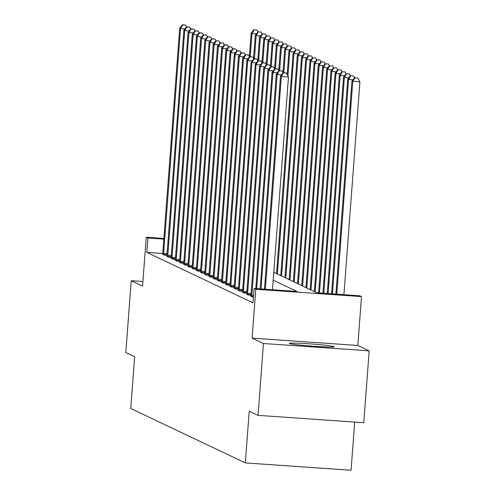 <?xml version="1.0" encoding="UTF-8"?>
<svg xmlns="http://www.w3.org/2000/svg" width="495" height="495" viewBox="0 0 495 495"><rect width="100%" height="100%" fill="white"/><g stroke="black" fill="none" stroke-linecap="round" stroke-linejoin="round"><path stroke-width="0.74" d="M334.15 346.611A22.504 1.052 4.3 0 0 310.588 343.914A22.504 1.052 4.3 0 0 289.414 343.375A22.504 1.052 4.3 0 0 289.569 343.511A22.504 1.052 4.3 0 0 313.131 346.209A22.504 1.052 4.3 0 0 334.304 346.748A22.504 1.052 4.3 0 0 334.15 346.611M273.791 272.318L316.967 292.823L359.828 295.806L361.511 296.604L255.779 289.253L254.096 288.455L296.963 291.437L273.197 280.151M357.836 345.467L252.103 338.116L263.445 343.505L258.043 415.354L363.775 422.705L369.177 350.85L357.836 345.467L361.511 296.604M354.686 422.074L351.066 470.25L245.328 462.899L130.754 408.48L134.646 356.74L125.823 352.551L131.225 280.702L142.566 286.085L146.242 237.223L163.882 238.454M263.445 343.505L369.177 350.85M142.913 281.513L131.225 280.702M162.744 253.502L146.842 252.394L253.019 302.829L254.096 288.455M162.669 254.176L164.111 255.092L166.963 255.29M166.865 256.169L168.306 257.091L171.165 257.289M171.066 258.167L172.508 259.083L175.366 259.281M175.267 260.16L176.709 261.075L179.561 261.273M179.468 262.158L180.91 263.074L183.763 263.272M183.67 264.151L185.111 265.066L187.964 265.264M187.865 266.143L189.307 267.065L192.165 267.263M192.066 268.142L193.508 269.057L196.367 269.255M196.268 270.134L197.709 271.056L200.562 271.254M200.469 272.132L201.911 273.048L204.763 273.246M204.67 274.125L206.112 275.041L208.964 275.239M208.865 276.123L210.307 277.039L213.166 277.237M213.067 278.116L214.508 279.031L217.367 279.229M217.268 280.108L218.71 281.03L221.562 281.228M221.469 282.107L222.911 283.022L225.763 283.22M225.671 284.099L227.112 285.021L229.965 285.219M229.866 286.098L231.307 287.013L234.166 287.211M234.067 288.09L235.509 289.006L238.367 289.204M238.268 290.082L239.71 291.004L242.562 291.202M242.47 292.081L243.911 292.997L246.764 293.195M246.671 294.073L248.113 294.995L250.965 295.193M250.866 296.072L252.308 296.988L253.452 297.068M252.103 338.116L255.779 289.253M146.842 252.394L147.918 238.021L146.242 237.223M258.043 415.354L249.22 411.166L245.328 462.899M163.833 239.128L147.918 238.021M184.889 28.92L180.526 28.617L163.628 253.378A2.883 0.347 -86 0 0 163.573 254.461L163.56 254.832M182.698 24.911L185.557 25.109L182.364 24.75L182.698 24.911L180.526 28.617L179.691 28.215L162.787 252.976A2.883 0.347 -86 0 1 162.682 254.04L162.638 254.393M186.479 26.854L185.557 25.109M182.364 24.75L179.691 28.215M250.229 56.715L251.967 33.58L251.132 33.184L249.369 56.572M256.33 33.883L251.967 33.58L254.145 29.873L256.998 30.071L254.145 29.873M251.132 33.184L253.805 29.712M256.998 30.071L257.92 31.822M189.09 30.913L184.728 30.61L167.83 255.371A2.883 0.347 -86 0 0 167.774 256.453L167.762 256.831M186.9 26.903L189.758 27.101L186.565 26.742L186.9 26.903L184.728 30.61L183.886 30.214L166.988 254.975A2.883 0.347 -86 0 1 166.883 256.033L166.84 256.391M190.68 28.852L189.758 27.101M186.565 26.742L183.886 30.214M193.285 32.911L188.929 32.608L172.031 257.369A2.883 0.347 -86 0 0 171.975 258.452L171.963 258.823M191.101 28.902L193.96 29.1L190.767 28.741L191.101 28.902L188.929 32.608L188.088 32.206L171.19 256.967A2.883 0.347 -86 0 1 171.084 258.031L171.041 258.384M194.881 30.845L193.96 29.1M190.767 28.741L188.088 32.206M197.486 34.904L193.13 34.601L176.232 259.361A2.883 0.347 -86 0 0 176.171 260.444L176.164 260.815M195.302 30.894L198.161 31.092L194.968 30.733L195.302 30.894L193.13 34.601L192.289 34.205L175.391 258.965A2.883 0.347 -86 0 1 175.286 260.024L175.242 260.382M199.083 32.837L198.161 31.092M194.968 30.733L192.289 34.205M254.43 58.713L256.169 35.578L255.327 35.176L253.57 58.565M260.531 35.881L256.169 35.578L258.341 31.872L261.199 32.07L258.341 31.872M255.327 35.176L258.006 31.711M261.199 32.07L262.121 33.815M258.631 60.706L260.37 37.571L259.529 37.175L257.771 60.563M264.726 37.874L260.37 37.571L262.542 33.864L265.4 34.062L262.542 33.864M259.529 37.175L262.208 33.703M265.4 34.062L266.322 35.807M262.833 62.704L264.571 39.569L263.73 39.167L261.973 62.556M268.927 39.872L264.571 39.569L266.743 35.857L269.602 36.061L266.743 35.857M263.73 39.167L266.409 35.702M269.602 36.061L270.524 37.806M201.688 36.902L197.332 36.599L180.428 261.354A2.883 0.347 -86 0 0 180.372 262.443L180.366 262.814M199.504 32.893L202.362 33.091L199.163 32.732L199.504 32.893L197.332 36.599L196.49 36.197L179.592 260.958A2.883 0.347 -86 0 1 179.487 262.022L179.438 262.375M203.278 34.836L202.362 33.091M199.163 32.732L196.49 36.197M267.034 64.697L268.773 41.561L267.931 41.165L266.174 64.548M273.129 41.865L268.773 41.561L270.944 37.855L273.803 38.053L270.944 37.855M267.931 41.165L270.604 37.694M273.803 38.053L274.725 39.798M205.889 38.895L201.527 38.591L184.629 263.352A2.883 0.347 -86 0 0 184.573 264.435L184.561 264.806M203.699 34.885L206.557 35.083L203.365 34.724L203.699 34.885L201.527 38.591L200.692 38.195L183.787 262.95A2.883 0.347 -86 0 1 183.682 264.014L183.639 264.367M207.479 36.828L206.557 35.083M203.365 34.724L200.692 38.195M210.09 40.887L205.728 40.584L188.83 265.345A2.883 0.347 -86 0 0 188.774 266.434L188.762 266.805M207.9 36.878L210.759 37.076L207.566 36.723L207.9 36.878L205.728 40.584L204.887 40.188L187.989 264.949A2.883 0.347 -86 0 1 187.883 266.007L187.84 266.366M211.681 38.827L210.759 37.076M207.566 36.723L204.887 40.188M214.286 42.886L209.929 42.582L193.031 267.343A2.883 0.347 -86 0 0 192.976 268.426L192.963 268.797M212.101 38.876L214.96 39.074L211.767 38.715L212.101 38.876L209.929 42.582L209.088 42.18L192.19 266.941A2.883 0.347 -86 0 1 192.085 268.005L192.041 268.358M215.882 40.819L214.96 39.074M211.767 38.715L209.088 42.18M218.487 44.878L214.131 44.575L197.233 269.336A2.883 0.347 -86 0 0 197.171 270.418L197.165 270.796M216.303 40.868L219.161 41.066L215.969 40.708L216.303 40.868L214.131 44.575L213.289 44.179L196.391 268.94A2.883 0.347 -86 0 1 196.286 269.998L196.243 270.357M220.083 42.818L219.161 41.066M215.969 40.708L213.289 44.179M222.688 46.877L218.332 46.573L201.428 271.334A2.883 0.347 -86 0 0 201.372 272.417L201.366 272.788M220.504 42.867L223.363 43.065L220.164 42.706L220.504 42.867L218.332 46.573L217.491 46.171L200.593 270.932A2.883 0.347 -86 0 1 200.487 271.996L200.438 272.349M224.278 44.81L223.363 43.065M220.164 42.706L217.491 46.171M271.229 66.689L272.968 43.554L272.132 43.158L270.369 66.547M277.33 43.857L272.968 43.554L275.146 39.848L277.998 40.046L275.146 39.848M272.132 43.158L274.805 39.693M277.998 40.046L278.92 41.797M275.43 68.687L277.169 45.552L276.328 45.15L274.57 68.539M281.531 45.856L277.169 45.552L279.341 41.846L282.2 42.044L279.341 41.846M276.328 45.15L279.007 41.685M282.2 42.044L283.121 43.789M279.632 70.68L281.37 47.545L280.529 47.149L278.772 70.538M285.726 47.848L281.37 47.545L283.542 43.838L286.401 44.036L283.542 43.838M280.529 47.149L283.208 43.678M286.401 44.036L287.323 45.788M283.833 72.678L285.572 49.543L284.73 49.141L282.973 72.53M289.928 49.847L285.572 49.543L287.744 45.837L290.602 46.035L287.744 45.837M284.73 49.141L287.409 45.676M290.602 46.035L291.524 47.78M287.935 75.97L289.773 51.536L288.931 51.14L287.174 74.528M294.129 51.839L289.773 51.536L291.945 47.829L294.803 48.027L291.945 47.829M288.931 51.14L291.604 47.669M294.803 48.027L295.725 49.772M226.889 48.869L222.527 48.566L205.629 273.327A2.883 0.347 -86 0 0 205.574 274.409L205.561 274.781M224.699 44.859L227.558 45.057L224.365 44.698L224.699 44.859L222.527 48.566L221.692 48.17L204.788 272.931A2.883 0.347 -86 0 1 204.683 273.989L204.639 274.348M228.48 46.802L227.558 45.057M224.365 44.698L221.692 48.17M277.392 274.026L293.968 53.534L293.133 53.132L276.55 273.63M298.33 53.837L293.968 53.534L296.146 49.822L298.999 50.026L296.146 49.822M293.133 53.132L295.806 49.667M298.999 50.026L299.921 51.771M231.091 50.867L226.729 50.564L209.831 275.319A2.883 0.347 -86 0 0 209.775 276.408L209.762 276.779M228.9 46.852L231.759 47.056L228.566 46.697L228.9 46.852L226.729 50.564L225.887 50.162L208.989 274.923A2.883 0.347 -86 0 1 208.884 275.981L208.84 276.34M232.681 48.801L231.759 47.056M228.566 46.697L225.887 50.162M281.593 276.024L298.169 55.527L297.328 55.131L280.752 275.622M302.532 55.83L298.169 55.527L300.341 51.82L303.2 52.018L300.341 51.82M297.328 55.131L300.007 51.659M303.2 52.018L304.122 53.763M235.286 52.86L230.93 52.557L214.032 277.318A2.883 0.347 -86 0 0 213.976 278.4L213.964 278.772M233.102 48.85L235.96 49.048L232.768 48.689L233.102 48.85L230.93 52.557L230.088 52.161L213.19 276.915A2.883 0.347 -86 0 1 213.085 277.98L213.042 278.332M236.882 50.793L235.96 49.048M232.768 48.689L230.088 52.161M285.794 278.017L302.371 57.519L301.529 57.123L284.953 277.621M306.727 57.822L302.371 57.519L304.543 53.813L307.401 54.011L304.543 53.813M301.529 57.123L304.208 53.658M307.401 54.011L308.323 55.762M239.487 54.852L235.131 54.549L218.233 279.31A2.883 0.347 -86 0 0 218.171 280.399L218.165 280.77M237.303 50.843L240.162 51.041L236.969 50.688L237.303 50.843L235.131 54.549L234.29 54.153L217.392 278.914A2.883 0.347 -86 0 1 217.286 279.972L217.243 280.331M241.084 52.792L240.162 51.041M236.969 50.688L234.29 54.153M289.99 280.015L306.572 59.518L305.731 59.115L289.154 279.613M310.928 59.821L306.572 59.518L308.744 55.811L311.603 56.009L308.744 55.811M305.731 59.115L308.41 55.65M311.603 56.009L312.524 57.754M243.689 56.851L239.333 56.548L222.428 281.308A2.883 0.347 -86 0 0 222.373 282.391L222.366 282.763M241.504 52.841L244.363 53.039L241.164 52.68L241.504 52.841L239.333 56.548L238.491 56.145L221.593 280.906A2.883 0.347 -86 0 1 221.488 281.971L221.438 282.323M245.279 54.784L244.363 53.039M241.164 52.68L238.491 56.145M294.191 282.008L310.773 61.51L309.932 61.114L293.349 281.612M315.129 61.813L310.773 61.51L312.945 57.804L315.804 58.002L312.945 57.804M309.932 61.114L312.605 57.643M315.804 58.002L316.726 59.747M247.89 58.843L243.528 58.54L226.63 283.301A2.883 0.347 -86 0 0 226.574 284.384L226.562 284.761M245.699 54.834L248.558 55.032L245.365 54.673L245.699 54.834L243.528 58.54L242.692 58.144L225.788 282.905A2.883 0.347 -86 0 1 225.683 283.963L225.64 284.322M249.48 56.783L248.558 55.032M245.365 54.673L242.692 58.144M298.392 284.006L314.969 63.509L314.133 63.106L297.551 283.604M319.331 63.812L314.969 63.509L317.147 59.802L319.999 60L317.147 59.802M314.133 63.106L316.806 59.641M319.999 60L320.921 61.745M252.091 60.842L247.729 60.539L230.831 285.299A2.883 0.347 -86 0 0 230.775 286.382L230.763 286.754M249.901 56.832L252.759 57.03L249.567 56.671L249.901 56.832L247.729 60.539L246.887 60.136L229.989 284.897A2.883 0.347 -86 0 1 229.884 285.962L229.841 286.314M253.681 58.775L252.759 57.03M249.567 56.671L246.887 60.136M256.286 62.834L251.93 62.531L235.032 287.292A2.883 0.347 -86 0 0 234.977 288.375L234.964 288.746M254.102 58.825L256.961 59.023L253.768 58.664L254.102 58.825L251.93 62.531L251.089 62.135L234.191 286.896A2.883 0.347 -86 0 1 234.085 287.954L234.042 288.313M257.883 60.767L256.961 59.023M253.768 58.664L251.089 62.135M260.488 64.833L256.132 64.529L239.233 289.284A2.883 0.347 -86 0 0 239.172 290.373L239.165 290.744M258.303 60.817L261.162 61.021L257.969 60.662L258.303 60.817L256.132 64.529L255.29 64.127L238.392 288.888A2.883 0.347 -86 0 1 238.287 289.946L238.244 290.305M262.084 62.766L261.162 61.021M257.969 60.662L255.29 64.127M264.689 66.825L260.333 66.522L243.429 291.283A2.883 0.347 -86 0 0 243.373 292.366L243.367 292.737M262.505 62.816L265.363 63.014L262.164 62.655L262.505 62.816L260.333 66.522L259.491 66.126L242.593 290.881A2.883 0.347 -86 0 1 242.488 291.945L242.439 292.298M266.279 64.758L265.363 63.014M262.164 62.655L259.491 66.126M268.89 68.817L264.528 68.514L247.63 293.275A2.883 0.347 -86 0 0 247.574 294.364L247.562 294.735M266.7 64.808L269.558 65.006L266.366 64.653L266.7 64.808L264.528 68.514L263.693 68.118L246.788 292.879A2.883 0.347 -86 0 1 246.683 293.937L246.64 294.296M270.48 66.757L269.558 65.006M266.366 64.653L263.693 68.118M273.091 70.816L268.729 70.513L251.831 295.274A2.883 0.347 -86 0 0 251.776 296.356L251.763 296.728M270.901 66.806L273.76 67.004L270.567 66.646L270.901 66.806L268.729 70.513L267.888 70.111L250.99 294.872A2.883 0.347 -86 0 1 250.885 295.936L250.841 296.288M274.682 68.749L273.76 67.004M270.567 66.646L267.888 70.111M277.287 72.808L272.931 72.505L256.682 288.635M275.102 68.799L277.961 68.997L274.768 68.638L275.102 68.799L272.931 72.505L272.089 72.109L255.816 288.579M278.883 70.748L277.961 68.997M274.768 68.638L272.089 72.109M281.488 74.807L277.132 74.504L261.007 288.938M279.304 70.797L282.162 70.995L278.97 70.636L279.304 70.797L277.132 74.504L276.29 74.102L260.141 288.876M283.084 72.74L282.162 70.995M278.97 70.636L276.29 74.102M272.479 289.736L288.474 76.991L281.333 76.496L265.332 289.241M283.505 72.79L286.364 72.988L283.165 72.629L283.505 72.79L281.333 76.496L280.492 76.1L264.472 289.179M288.474 76.991L286.364 72.988M283.165 72.629L280.492 76.1M302.594 285.999L319.17 65.501L318.328 65.105L301.752 285.603M323.532 65.804L319.17 65.501L321.342 61.795L324.2 61.993L321.342 61.795M318.328 65.105L321.007 61.634M324.2 61.993L325.122 63.737M306.795 287.991L323.371 67.499L322.53 67.097L305.953 287.595M327.727 67.803L323.371 67.499L325.543 63.787L328.402 63.991L325.543 63.787M322.53 67.097L325.209 63.632M328.402 63.991L329.324 65.736M310.99 289.99L327.572 69.492L326.731 69.096L310.155 289.587M331.928 69.795L327.572 69.492L329.744 65.785L332.603 65.984L329.744 65.785M326.731 69.096L329.41 65.625M332.603 65.984L333.525 67.728M315.191 291.982L331.774 71.484L330.932 71.088L314.35 291.586M336.13 71.787L331.774 71.484L333.946 67.778L336.804 67.976L333.946 67.778M330.932 71.088L333.605 67.623M336.804 67.976L337.726 69.727M319.467 293.003L335.969 73.483L335.134 73.081L318.601 292.941M340.331 73.786L335.969 73.483L338.147 69.776L340.999 69.974L338.147 69.776M335.134 73.081L337.807 69.616M340.999 69.974L341.921 71.719M323.792 293.3L340.17 75.475L339.329 75.079L322.926 293.238M344.532 75.778L340.17 75.475L342.342 71.769L345.201 71.967L342.342 71.769M339.329 75.079L342.008 71.608M345.201 71.967L346.123 73.712M328.123 293.603L344.371 77.474L343.53 77.072L327.257 293.541M348.728 77.777L344.371 77.474L346.543 73.767L349.402 73.965L346.543 73.767M343.53 77.072L346.209 73.606M349.402 73.965L350.324 75.71M332.448 293.9L348.573 79.466L347.731 79.07L331.582 293.844M352.929 79.769L348.573 79.466L350.745 75.76L353.603 75.958L350.745 75.76M347.731 79.07L350.411 75.599M353.603 75.958L354.525 77.703M343.92 294.698L359.914 81.96L351.933 81.062L335.913 294.141M336.773 294.203L352.774 81.465L354.946 77.752L357.805 77.956L354.946 77.752M351.933 81.062L354.606 77.597M357.805 77.956L359.914 81.96M163.628 253.378L167.093 253.619M163.573 254.461L167.007 254.702M167.83 255.371L171.289 255.612M167.774 256.453L171.208 256.695M172.031 257.369L175.49 257.604M171.975 258.452L175.409 258.687M176.232 259.361L179.691 259.603M176.171 260.444L179.611 260.686M180.428 261.354L183.893 261.595M180.372 262.443L183.812 262.678M184.629 263.352L188.094 263.594M184.573 264.435L188.007 264.676M188.83 265.345L192.289 265.586M188.774 266.434L192.208 266.669M193.031 267.343L196.49 267.585M192.976 268.426L196.41 268.667M197.233 269.336L200.692 269.577M197.171 270.418L200.611 270.66M201.428 271.334L204.893 271.569M201.372 272.417L204.812 272.652M205.629 273.327L209.094 273.568M205.574 274.409L209.008 274.651M209.831 275.319L213.289 275.56M209.775 276.408L213.209 276.643M214.032 277.318L217.491 277.559M213.976 278.4L217.41 278.642M218.233 279.31L221.692 279.551M218.171 280.399L221.612 280.634M222.428 281.308L225.893 281.55M222.373 282.391L225.813 282.633M226.63 283.301L230.095 283.542M226.574 284.384L230.008 284.625M230.831 285.299L234.29 285.535M230.775 286.382L234.209 286.617M235.032 287.292L238.491 287.533M234.977 288.375L238.411 288.616M239.233 289.284L242.692 289.526M239.172 290.373L242.612 290.608M243.429 291.283L246.894 291.524M243.373 292.366L246.813 292.607M247.63 293.275L251.095 293.516M247.574 294.364L251.008 294.599M251.831 295.274L253.576 295.391M251.776 296.356L253.496 296.474"/></g></svg>
